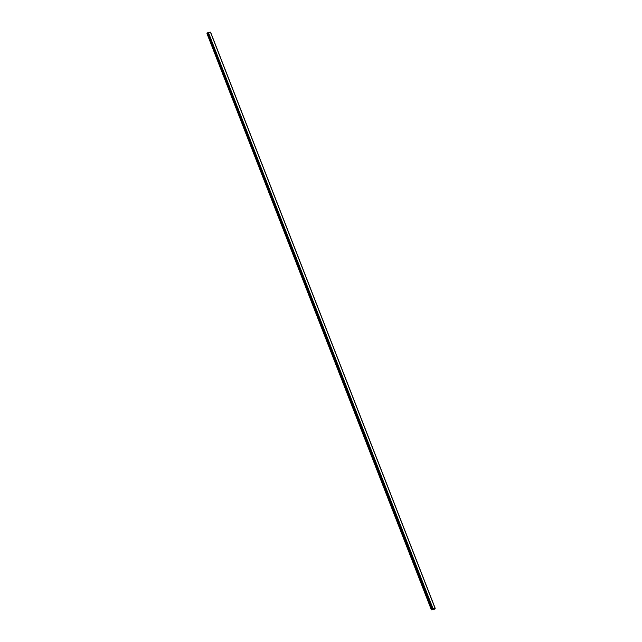 <?xml version="1.0" encoding="UTF-8"?>
<svg xmlns="http://www.w3.org/2000/svg" width="642" height="642" viewBox="0 0 642 642"><rect width="100%" height="100%" fill="white"/><g stroke="black" fill="none" stroke-linecap="round" stroke-linejoin="round"><path stroke-width="0.96" d="M431.384 609.844L206.973 33.561L431.576 609.627L432.957 608.472L435.212 608.327L434.032 609.523L431.576 609.627M207.791 33.119L206.973 33.561M207.671 32.782L432.347 608.768M435.051 608.199L210.464 32.132L207.743 32.694M210.504 32.228L435.172 608.311M435.196 608.311L210.568 32.236M432.877 609.21L433.406 608.889M435.212 608.327L210.608 32.252L435.212 608.327M435.059 608.199L210.464 32.132M208.209 32.477L432.812 608.544M208.265 32.445L432.868 608.512M208.353 32.405L432.957 608.472M210.424 32.1L435.027 608.175M207.069 33.496L431.665 609.571M207.671 33.215L432.267 609.29M207.759 33.151L432.363 609.226M207.791 32.67L432.395 608.736M207.831 32.646L432.427 608.72M207.872 32.63L432.475 608.704M207.663 32.798L432.267 608.873"/></g></svg>

